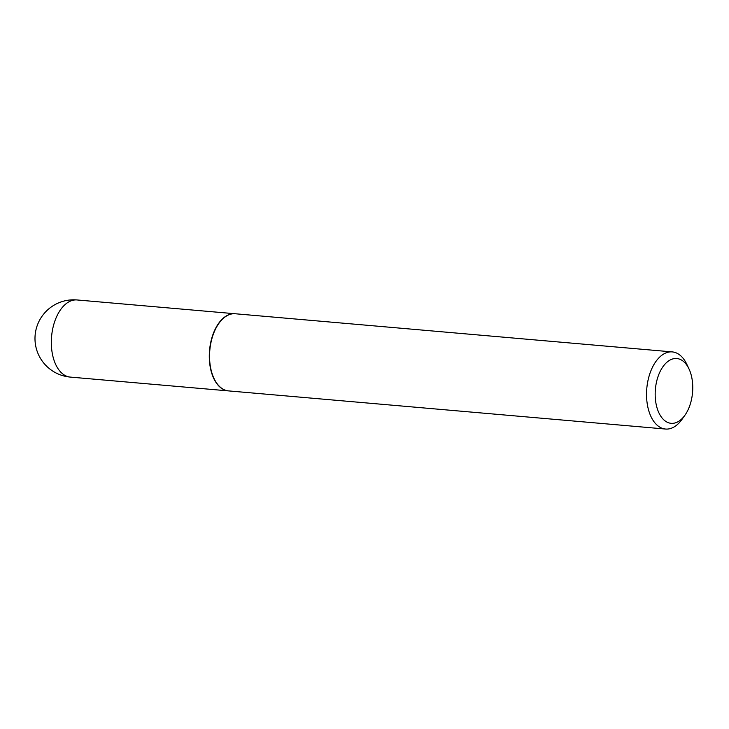 <?xml version="1.0" encoding="UTF-8"?>
<svg xmlns="http://www.w3.org/2000/svg" width="729" height="729" viewBox="0 0 729 729"><rect width="100%" height="100%" fill="white"/><g stroke="black" fill="none" stroke-linecap="round" stroke-linejoin="round"><path stroke-width="1.09" d="M235.157 313.752A38.719 22.207 95 0 0 235.03 313.743A38.719 22.207 95 0 0 210.672 342.666A38.719 22.207 95 0 0 219.857 386.999A38.719 22.207 95 0 0 228.295 390.881A38.719 22.207 95 0 0 228.423 390.89M218.755 323.548A38.409 22.025 95 0 0 218.682 323.658A38.409 22.025 95 0 0 213.916 378.287A38.409 22.025 95 0 0 213.971 378.397M688.996 368.929L686.809 364.29A38.719 22.207 95 0 0 680.722 355.788A38.719 22.207 95 0 0 672.284 351.907L235.285 313.762A38.719 22.207 95 0 0 218.837 323.448A38.719 22.207 95 0 0 214.025 378.515A38.719 22.207 95 0 0 220.112 387.026A38.719 22.207 95 0 0 228.551 390.899L665.55 429.044A38.719 22.207 95 0 0 681.998 419.366L684.959 415.184A32.523 18.653 95 0 0 688.996 368.929A32.523 18.653 95 0 0 683.884 361.784A32.523 18.653 95 0 0 658.005 376.665A32.523 18.653 95 0 0 664.046 420.059A32.523 18.653 95 0 0 684.959 415.184M672.284 351.907A38.719 22.207 95 0 0 647.917 380.83A38.719 22.207 95 0 0 657.102 425.162A38.719 22.207 95 0 0 665.55 429.044M235.03 313.743L77.064 299.956A38.719 22.207 95 0 0 54.693 321.553A38.719 22.207 95 0 0 61.892 373.212A38.719 22.207 95 0 0 70.33 377.093L228.295 390.881M77.064 299.956A38.719 38.719 0 0 0 37.051 326.045A38.719 38.719 0 0 0 70.33 377.093"/></g></svg>
